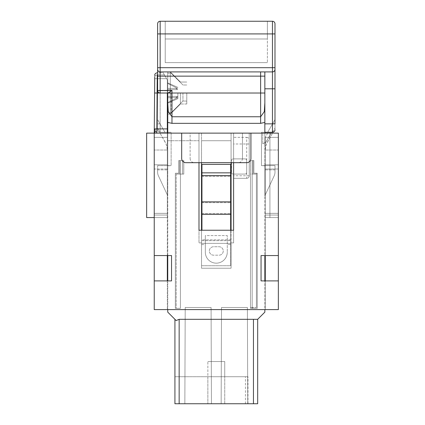 <?xml version="1.0" encoding="UTF-8"?>
<svg xmlns="http://www.w3.org/2000/svg" width="425" height="425" viewBox="0 0 425 425"><rect width="100%" height="100%" fill="white"/><g stroke="black" fill="none" stroke-linecap="round" stroke-linejoin="round"><path stroke-width="0.32" stroke-dasharray="2.12 1.59" d="M224.745 403.75L207.857 403.75L224.745 403.75L224.745 361.532L207.857 361.532L224.745 361.532L224.745 376.731L207.857 376.731L207.857 403.75L207.857 361.532L224.745 361.532L207.857 361.532L207.857 376.731L174.925 376.731L174.925 403.75L182.947 403.75C180.152 403.75 180.152 403.75 182.947 403.75C180.152 403.75 180.152 403.75 182.947 403.75C180.152 403.75 180.152 403.75 182.947 403.75C180.152 403.75 180.152 403.75 182.947 403.75L249.65 403.75C252.445 403.75 252.445 403.75 249.65 403.75C252.445 403.75 252.445 403.75 249.65 403.75C252.445 403.75 252.445 403.75 249.65 403.75C252.445 403.75 252.445 403.75 249.65 403.75L245.432 403.75L247.961 403.75L247.961 376.731L224.745 376.731L224.745 403.75L257.672 403.75L174.925 403.75L174.925 376.731L247.961 376.731M231.078 230.233L231.078 140.728L231.078 162.685L201.524 162.685L201.524 140.728L231.078 140.728L231.078 268.228L231.078 242.882L231.078 268.228L201.524 268.228L231.078 268.228L201.524 268.228L201.524 140.728L201.524 244.587L201.524 242.882L198.99 242.882L198.99 140.728L167.748 140.728L167.748 312.136L176.163 320.551L174.925 319.313L174.925 403.75L257.672 403.75L257.672 319.313L264.849 312.136L264.849 280.893L264.849 309.602L167.748 309.602L264.849 309.602M157.617 90.488A2.534 0.271 0 0 0 160.151 90.759L167.748 90.759L167.748 114.128L167.748 71.91L167.748 114.128L167.748 93.022L160.151 93.022L167.748 93.022L167.748 96.401L177.607 96.401L167.748 96.401L167.748 102.574L167.748 93.022L167.748 112.864L167.748 73.18L167.748 93.022L167.748 89.643L177.607 89.643L167.748 89.643L167.748 96.401L177.607 96.401L167.748 96.401L167.748 97.665L177.607 97.665L167.748 102.574L167.748 73.18L167.748 93.022L167.748 89.643L177.607 89.643L167.748 89.643L167.748 88.379L167.748 93.022L168.103 93.022L167.748 93.022L167.748 90.759L167.748 93.022L167.748 90.759L160.151 90.759L160.151 71.91A2.534 2.534 0 0 1 157.617 69.381A2.534 2.534 0 0 0 160.151 71.91L160.151 76.133L157.617 76.133L157.617 123.84L157.617 72.755L157.617 76.133L160.151 76.133L160.151 71.91A2.534 2.534 0 0 1 157.617 69.381A2.534 2.534 0 0 0 160.151 71.91A2.534 2.534 0 0 1 157.617 69.381A2.534 2.534 0 0 0 160.151 71.91L167.748 71.91L160.151 71.91A2.534 2.534 0 0 1 157.617 69.381L157.617 90.488L157.617 69.381L157.617 90.488L160.151 90.488L160.151 93.022A2.534 2.534 0 0 1 157.617 90.488A2.534 2.534 0 0 0 160.151 93.022A2.534 2.534 0 0 1 157.617 90.488A2.534 0.271 180 0 0 160.151 90.759L160.151 93.022A2.534 2.534 0 0 1 157.617 90.488A2.534 2.534 0 0 0 160.151 93.022L160.151 71.91L272.452 71.91L264.849 71.91L264.849 76.133L160.151 76.133L160.151 90.488L171.971 90.488L168.103 93.022L154.588 93.001L154.727 77.143L154.238 133.131L154.238 217.568L154.238 133.131L154.238 217.568L154.238 133.131L154.238 215.034L154.238 137.349L167.328 137.349L167.328 217.568L154.238 217.568L154.238 133.131L154.238 150.014L154.238 133.131L154.238 137.349L167.328 137.349L167.328 133.131L198.99 133.131L198.99 162.685L185.9 162.685A4.223 4.223 0 0 1 181.682 158.461L181.682 133.131M264.849 133.131L264.849 143.825L264.849 142.487L262.74 143.985L264.849 142.487L264.849 122.411L260.631 123.34L171.971 123.34L171.971 116.753L168.268 111.61L167.748 102.813L167.748 140.728L198.99 140.728L198.99 242.882L201.524 242.882L201.524 230.233M246.697 178.303L233.612 178.303L246.697 178.303A2.534 2.534 0 0 0 249.231 175.769A2.534 2.534 0 0 1 246.697 178.303L246.697 137.349L233.612 137.349L233.612 133.131L249.231 133.131L249.231 175.769L249.231 133.131L271.182 133.131L265.274 143.129L265.274 255.563L278.359 255.563L261.051 255.563L261.051 280.893L278.359 280.893L278.359 133.131L278.359 217.568L278.359 164.794L278.359 217.568L265.274 217.568L265.274 137.349L265.274 255.563L261.051 255.563L264.849 255.563L264.849 143.825L264.849 280.893L261.051 280.893L264.849 280.893M264.849 102.813L264.329 111.61L260.631 116.753L260.631 93.022L264.849 93.022L264.849 122.411M264.849 93.022L264.849 76.133M264.849 88.798L264.849 165.83L264.849 88.798L272.452 88.798L272.452 71.91L264.849 71.91M264.849 165.83L264.849 169.862L264.849 165.83L262.214 165.638L264.849 165.83M264.849 195.808L264.849 169.862L264.849 195.808L274.194 175.78A8.442 8.442 0 0 0 274.986 172.21L274.986 169.862L274.986 172.21A8.442 8.442 0 0 1 274.194 175.78L264.849 195.808M274.986 88.798L272.452 88.798L272.452 123.84L274.986 123.84L274.986 67.692L157.617 67.692L157.617 23.784M261.476 132.287L261.476 165.638L261.476 132.287L264.849 132.287L261.476 132.287M272.547 132.281L274.986 128.063L272.547 132.281A2.534 2.534 0 0 0 274.986 129.752A2.534 2.534 0 0 1 272.452 132.287L272.547 132.281A2.534 2.534 0 0 0 274.986 129.752L274.986 119.622L267.67 132.287L274.986 119.622L274.986 129.752A2.534 2.534 0 0 1 272.452 132.287L264.849 132.287M261.476 165.638L262.214 165.638L261.476 165.638M274.986 169.862L274.986 165.638L262.214 165.638L274.986 165.638L274.986 169.862L264.849 169.862L274.986 169.862M274.986 23.784L274.986 67.692M274.986 69.381A2.534 2.534 0 0 1 272.452 71.91A2.534 2.534 0 0 0 274.986 69.381A2.534 2.534 0 0 1 272.452 71.91A2.534 2.534 0 0 0 274.986 69.381A2.534 2.534 0 0 1 272.452 71.91L272.452 21.25L160.151 21.25L160.151 33.915L274.986 33.915M192.031 403.75L185.481 403.75L192.031 403.75M167.748 132.287L167.748 165.83L167.748 132.287L171.126 132.287L171.126 165.638L171.126 132.287L167.748 132.287L167.748 71.91L170.282 71.91L170.282 114.128L170.282 71.91L170.282 93.022L170.282 71.91L167.748 71.91L167.748 132.287L160.05 132.281L164.927 132.287L157.617 119.622L157.617 129.752A2.534 2.534 0 0 0 160.151 132.287L167.328 132.287M257.672 319.313L179.148 319.313L179.148 403.75M233.187 174.08A1.689 1.689 0 0 1 231.498 172.391A1.689 1.689 0 0 0 233.187 174.08L245.007 174.08L233.187 174.08M201.944 230.233L201.944 164.411L201.944 172.842L230.653 172.842L230.653 164.411L230.653 172.842L201.944 172.842L201.944 164.411L230.653 164.411L201.944 164.411L230.653 164.411L230.653 265.737L201.944 265.737L230.653 265.737L230.653 243.36L201.944 243.36L230.653 243.36L230.653 230.233M231.498 172.391L231.498 160.57A1.689 1.689 0 0 1 233.187 158.881A1.689 1.689 0 0 0 231.498 160.57L231.498 172.391M246.697 172.391L246.697 160.57L246.697 172.391A1.689 1.689 0 0 1 245.007 174.08A1.689 1.689 0 0 0 246.697 172.391M245.007 158.881A1.689 1.689 0 0 1 246.697 160.57A1.689 1.689 0 0 0 245.007 158.881L233.187 158.881L245.007 158.881M157.617 123.84L157.617 129.752A2.534 2.534 0 0 0 160.05 132.281L157.617 128.063L157.617 129.752A2.534 2.534 0 0 0 160.151 132.287L164.927 132.287L157.617 119.622L157.617 128.063L160.05 132.281A2.534 2.534 0 0 1 157.617 129.752L157.617 123.84L160.151 123.84L160.151 76.133L167.748 76.133L160.151 76.133L160.151 132.287L160.151 123.84L157.617 123.84M201.524 140.728L231.078 140.728L231.078 268.228L201.524 268.228L201.524 140.728L231.078 140.728L201.524 140.728M213.557 255.181A4.223 4.223 0 0 1 209.334 250.962A4.223 4.223 0 0 1 213.557 246.739L219.045 246.739A4.223 4.223 0 0 1 223.263 250.962A4.223 4.223 0 0 1 219.045 255.181L213.557 255.181A4.223 4.223 0 0 1 209.334 250.962A4.223 4.223 0 0 1 213.557 246.739L219.045 246.739A4.223 4.223 0 0 1 223.263 250.962A4.223 4.223 0 0 1 219.045 255.181L213.557 255.181A4.223 4.223 0 0 1 209.334 250.962A4.223 4.223 0 0 1 213.557 246.739L219.045 246.739A4.223 4.223 0 0 1 223.263 250.962A4.223 4.223 0 0 1 219.045 255.181A4.223 4.223 0 0 0 223.263 250.962A4.223 4.223 0 0 0 219.045 246.739L213.557 246.739A4.223 4.223 0 0 0 209.334 250.962A4.223 4.223 0 0 0 213.557 255.181M186.777 93.022L186.777 103.998L186.777 93.022M180.413 93.022L180.413 103.998L180.413 93.022M167.748 114.128L170.282 114.128L180.413 103.998L170.282 114.128L167.748 114.128M167.748 195.808L158.408 175.78A8.442 8.442 0 0 1 157.617 172.21L157.617 169.862L157.617 172.21A8.442 8.442 0 0 0 158.408 175.78L167.748 195.808L167.748 165.83L170.383 165.638L167.748 165.83L167.748 195.808M157.617 165.638L171.126 165.638L157.617 165.638L157.617 169.862L157.617 165.638M185.21 307.493L184.848 403.75L211.443 403.75L184.848 403.75L211.443 403.75L184.848 403.75L211.443 403.75L184.848 403.75L211.443 403.75L184.848 403.75L185.21 307.493L211.082 307.493L211.443 403.75L211.082 307.493L185.21 307.493L211.082 307.493L185.21 307.493L184.848 403.75L185.21 307.493L211.082 307.493L211.443 403.75L211.082 307.493L185.21 307.493M221.515 307.493L221.154 403.75L247.754 403.75L221.154 403.75L247.754 403.75L221.154 403.75L247.754 403.75L221.154 403.75L247.754 403.75L221.154 403.75L221.515 307.493L247.393 307.493L247.754 403.75L247.393 307.493L221.515 307.493L247.393 307.493L221.515 307.493L221.154 403.75L221.515 307.493L247.393 307.493L247.754 403.75L247.393 307.493L221.515 307.493M193.471 403.75L201.535 403.75L193.471 403.75M174.925 319.313L176.163 320.551L179.148 319.313M249.231 143.985L233.612 143.985L233.612 133.131L233.612 162.685L238.255 162.685L194.347 162.685L201.524 162.685L198.99 162.685L198.99 230.233L233.612 230.233L198.99 230.233L198.99 242.882L198.99 230.233L233.612 230.233L233.612 242.882L231.078 242.882L233.612 242.882L233.612 143.985M233.612 137.349L233.612 242.882L233.612 162.685L201.524 162.685L201.524 133.131L231.078 133.131L198.99 133.131L201.524 133.131L201.524 162.685M239.684 403.75L231.062 403.75L239.684 403.75M237.857 403.75L238.361 403.75L237.857 403.75M167.748 309.602L167.328 309.602L167.748 309.602L167.748 280.893L171.546 280.893L171.546 255.563L167.748 255.563L167.748 133.131M157.617 76.133L160.151 76.133L160.151 71.91A2.534 2.534 0 0 1 157.617 69.381L157.617 67.692M165.213 38.983L267.383 38.983L267.383 62.624L267.383 21.25L165.213 21.25L165.213 38.983L267.383 38.983L267.383 21.25L165.213 21.25L165.213 38.983L267.383 38.983L165.213 38.983L165.213 62.624L165.213 38.983M267.383 62.624L165.213 62.624L267.383 62.624M177.607 89.643L175.753 88.379L177.607 89.643L175.753 88.379L177.607 88.379L175.753 88.379L177.607 89.643L167.748 89.643L177.607 89.643L167.748 89.643L167.748 88.379L177.607 88.379L167.748 83.47L177.607 88.379L167.748 88.379L177.607 88.379L167.748 83.47L167.748 82.891L167.748 88.379L167.748 83.47L177.607 88.379L167.748 88.379L177.607 88.379L167.748 88.379L167.748 82.891L167.748 89.643L177.607 89.643M175.753 97.665L177.607 97.665L175.753 97.665L177.607 96.401L175.753 97.665L177.607 97.665L167.748 102.574L177.607 97.665L175.753 97.665L177.607 96.401L175.753 97.665L167.748 97.665L175.753 97.665M177.878 93.022L177.878 98.642L177.878 93.022M233.899 403.75L231.062 403.75L233.899 403.75M167.748 96.401L177.607 96.401L167.748 96.401M167.748 102.574L167.748 103.153L167.748 102.574L177.607 97.665L167.748 97.665L167.748 102.574M171.126 93.022L171.126 112.864L171.126 93.022M182.947 93.022L182.947 101.044L182.947 93.022M167.748 93.022L167.748 112.864L171.126 112.864L167.748 112.864M167.748 280.893L167.328 280.893L167.328 309.602L167.328 280.893L171.546 280.893L171.546 255.563L167.328 255.563L167.328 280.893L154.238 280.893L154.238 309.602L278.359 309.602L278.359 280.893L265.274 280.893L265.274 309.602L265.274 255.563L278.359 255.563M261.051 255.563L261.051 280.893L261.051 255.563M250.92 133.131L250.92 158.461A4.223 4.223 0 0 1 246.697 162.685L233.612 162.685L233.612 133.131L231.078 133.131L271.182 133.131L265.274 143.262L265.274 137.349L265.274 217.568L278.359 217.568L269.918 217.568L269.918 133.131L278.359 133.131L267.713 133.131L278.359 133.131L278.359 150.014L278.359 133.131L269.918 133.131L269.918 217.568L278.359 217.568L265.274 217.568L265.274 213.345L265.274 217.568L278.359 217.568L278.359 133.131L278.359 217.568L278.359 133.131L242.473 133.131L242.473 158.461L242.473 133.131L190.124 133.131L190.124 158.461L190.124 133.131L154.238 133.131L155.04 131.718L156.809 131.893L155.04 131.718L155.019 128.892L154.275 128.887L155.019 128.892L155.04 131.718L154.238 133.131L154.275 128.887L167.328 128.908L167.328 143.262L167.748 143.262L167.328 143.262L167.328 255.563L154.238 255.563L154.238 280.893L171.546 280.893L171.546 255.563L154.238 255.563L154.238 133.131L154.238 217.568L154.238 133.131L154.238 217.568L167.328 217.568L167.328 133.131L154.238 133.131L154.588 93.001M198.99 162.685L198.99 133.131L198.99 140.728L198.99 133.131L154.238 133.131L167.328 133.131L154.238 133.131L167.328 133.131L167.328 93.022M154.238 169.017L154.238 164.794L154.238 169.017L167.328 169.017L167.328 213.345L167.328 164.794L167.328 169.017L154.238 169.017M154.275 128.887L154.716 78.652L157.245 78.673L156.809 133.131L156.809 131.893L155.035 131.718L155.019 128.892L167.328 128.908L167.328 79.932L163.184 72.755L167.328 79.932L167.328 255.563L154.238 255.563M154.238 164.794L167.328 164.794L154.238 164.794M157.261 74.896L164.417 74.896L157.261 74.896L157.245 78.673L154.716 78.652L154.727 77.143C154.897 75.783 155.741 75.039 157.261 74.896L156.809 128.908L157.261 74.896C155.741 75.034 154.897 75.783 154.727 77.143L154.742 75.267C154.647 74.019 155.486 73.185 157.277 72.755L163.184 72.755L167.328 79.932L163.184 72.755L157.617 72.755M201.524 244.587L205.323 244.587L205.323 235.583L227.274 235.583L227.274 244.587L231.078 244.587L227.274 244.587L227.274 235.583L227.274 252.184L227.274 235.583L205.323 235.583L205.323 252.184A10.976 10.976 0 0 0 216.298 263.16A10.976 10.976 0 0 0 227.274 252.184A10.976 10.976 0 0 1 216.298 263.16A10.976 10.976 0 0 1 205.323 252.184A10.976 10.976 0 0 0 216.298 263.16A10.976 10.976 0 0 0 227.274 252.184A10.976 10.976 0 0 1 216.298 263.16A10.976 10.976 0 0 1 205.323 252.184L205.323 235.583L205.323 252.184L205.323 244.587L201.524 244.587M246.697 137.349C248.232 137.503 249.077 138.348 249.231 139.883M190.124 158.461A4.223 4.223 0 0 0 194.347 162.685A4.223 4.223 0 0 1 190.124 158.461M242.473 158.461A4.223 4.223 0 0 1 238.255 162.685A4.223 4.223 0 0 0 242.473 158.461M278.359 215.034L278.359 137.349L278.359 215.034L278.359 150.014L278.359 215.034L265.274 215.034L278.359 215.034L278.359 217.568L278.359 215.034L265.274 215.034L278.359 215.034M265.274 169.017L265.274 213.345L265.274 164.794L265.274 169.017L278.359 169.017L265.274 169.017M278.359 164.794L265.274 164.794L278.359 164.794M233.612 162.685L231.078 162.685L231.078 133.131L231.078 162.685M156.809 131.893L156.809 133.131L167.328 133.131M209.966 133.131L222.631 133.131L209.966 133.131M267.713 133.131L265.274 137.349L267.713 133.131M278.359 133.131L272.584 133.131L278.359 133.131M267.538 141.876L272.584 133.131L266.629 143.698L265.657 146.742L265.274 150.014A16.888 16.888 0 0 0 265.274 150.317A16.888 16.888 0 0 1 265.274 150.014L278.359 150.014L265.274 150.014L265.917 145.695L267.538 141.876M265.274 217.568L278.359 217.568L265.274 217.568M269.918 133.131L269.918 217.568L269.918 133.131M155.035 131.718L154.238 133.131L156.809 133.131M271.182 133.131L265.274 143.262L271.182 133.131M264.849 143.825L265.274 143.129L264.849 143.825M278.359 280.893L265.274 280.893M264.849 255.563L265.274 255.563M167.328 255.563L167.748 255.563M167.328 280.893L154.238 280.893M167.328 217.568L154.238 217.568L167.328 217.568M165.065 141.876L160.012 133.131L165.973 143.698L166.945 146.742L167.322 150.014A16.888 16.888 0 0 1 167.328 150.317A16.888 16.888 0 0 0 167.322 150.014L154.238 150.014L167.322 150.014L166.68 145.695L165.065 141.876M160.012 133.131L154.238 133.131L160.012 133.131M154.238 133.131L146.641 133.131L146.641 217.568L146.641 133.131L146.641 217.568L146.641 133.131L146.641 217.568L146.641 133.131L154.238 133.131L146.641 133.131L154.238 133.131L146.641 133.131L154.238 133.131L146.641 133.131L146.641 217.568L154.238 217.568M207.857 403.75L187.17 403.75L207.857 403.75M201.944 265.737L230.653 265.737L230.653 243.36L230.653 265.737L201.944 265.737M230.653 239.833L230.653 172.842L230.653 239.833L201.944 239.833L230.653 239.833M183.791 160.57L182.527 160.57L182.527 174.08L182.527 160.57L178.723 160.57L180.413 160.57L180.413 308.337L175.35 308.337L180.413 308.337L180.413 160.57L180.413 308.337L180.413 174.08L183.791 174.08L180.413 174.08L180.413 160.57L180.413 308.337L175.35 308.337L175.35 173.235L178.723 173.235L178.723 160.57L178.723 173.235L175.35 173.235L175.35 308.337L175.35 173.235L178.723 173.235L178.723 160.57L178.723 173.235L175.35 173.235L175.35 308.337L180.413 308.337L180.413 174.08L182.527 174.08L179.568 174.08L179.568 160.57L179.568 174.08L179.568 160.57L179.568 174.08L182.527 174.08L182.527 160.57L178.723 160.57L180.413 160.57L180.413 308.337L176.194 308.337L180.413 308.337L176.194 308.337L180.413 308.337L180.413 160.57L180.413 174.08L176.194 174.08L176.194 308.337L176.194 174.08L182.527 174.08L179.568 174.08L182.527 174.08L182.527 160.57L182.527 174.08L182.527 160.57L179.568 160.57L182.527 160.57L182.527 174.08L183.791 174.08L183.791 160.57L182.527 160.57L182.527 174.08L183.791 174.08L182.527 174.08L183.791 174.08L182.527 174.08L183.791 174.08L183.791 160.57L183.791 174.08L183.791 160.57L182.527 160.57L183.791 160.57M253.874 160.57L253.874 173.235L253.874 160.57L250.495 160.57L253.029 160.57L253.029 174.08L253.029 160.57L252.184 160.57L252.184 174.08L250.495 174.08L250.495 160.57L250.495 308.337L250.495 174.08L256.408 174.08L252.184 174.08L252.184 307.493L256.408 307.493L252.184 307.493L252.184 308.337L252.184 160.57L250.495 160.57L250.495 307.493L252.609 307.493L250.495 307.493L252.609 307.493L250.495 307.493L252.184 307.493L250.495 307.493L250.495 308.337L257.252 308.337L250.495 308.337L250.495 307.493L252.609 307.493L250.495 307.493L252.609 307.493L250.495 307.493L250.495 308.337L252.609 308.337L250.495 308.337L252.609 308.337L250.495 308.337L250.495 307.493L250.495 308.337L252.609 308.337L250.495 308.337L250.495 307.493L250.495 308.337L252.609 308.337L250.495 308.337L252.184 308.337L252.184 160.57L253.874 160.57L252.184 160.57L252.184 307.493L256.408 307.493L252.184 307.493L252.184 308.337L257.252 308.337L257.252 173.235L257.252 308.337L257.252 173.235L253.874 173.235L257.252 173.235L257.252 308.337L250.495 308.337L250.495 160.57L253.874 160.57L253.874 173.235L253.874 160.57L252.184 160.57L253.874 160.57L253.874 173.235L257.252 173.235L253.874 173.235L253.874 160.57M256.408 174.08L256.408 307.493L256.408 174.08M256.408 173.235L256.408 307.493L256.408 173.235L253.874 173.235L256.408 173.235M250.495 308.337L250.495 307.493L250.495 308.337M176.194 174.08L180.413 174.08L176.194 174.08L176.194 308.337L176.194 174.08M264.849 123.84L272.452 123.84L272.452 132.287M260.631 71.91L260.631 93.022L171.971 93.022L171.971 90.488M168.103 93.022L171.971 93.022L171.971 116.753L260.631 116.753L260.631 123.34M167.748 123.84L167.328 123.84M253.454 319.313L253.454 403.75M157.617 169.862L167.748 169.862L157.617 169.862M167.748 122.411L171.971 123.34M245.432 403.75L245.432 376.731M160.151 71.91L160.151 33.915L157.617 33.915M167.328 215.034L154.238 215.034L167.328 215.034M167.328 213.345L154.238 213.345L167.328 213.345M249.231 175.769L233.612 175.769M278.359 213.345L265.274 213.345L278.359 213.345M262.74 133.131L262.74 143.985L262.74 133.131M265.274 137.349L278.359 137.349L265.274 137.349M167.328 128.908L155.019 128.892M157.245 78.673L166.6 78.673L157.245 78.673M201.944 176.37L230.653 176.37L201.944 176.37M201.944 213.531L230.653 213.531L201.944 213.531M201.944 202.677L230.653 202.677L201.944 202.677M201.944 240.646L230.653 240.646L201.944 240.646M201.944 243.36L230.653 243.36L201.944 243.36M201.944 172.842L230.653 172.842M201.944 175.557L230.653 175.557M201.944 201.859L230.653 201.859M201.944 214.343L230.653 214.343M252.184 174.08L252.184 160.57M186.777 103.998L180.413 103.998L186.777 103.998M177.878 87.401L167.748 82.891L177.878 87.401M182.947 101.044L171.126 112.864L182.947 101.044L186.777 101.044L182.947 101.044M186.777 85L182.947 85L171.126 73.18L167.748 73.18L171.126 73.18L182.947 85L186.777 85M186.777 82.046L180.413 82.046L170.282 71.91L180.413 82.046L186.777 82.046M177.878 98.642L167.748 103.153L177.878 98.642M252.609 307.493L252.609 308.337L252.609 307.493"/><path stroke-width="0.64" d="M179.148 403.75L179.148 319.313L253.454 319.313L253.454 403.75L174.925 403.75L174.925 319.313M157.617 69.381A2.534 2.534 0 0 0 160.151 71.91L272.452 71.91A2.534 2.534 0 0 0 274.986 69.381L274.986 23.784A2.534 2.534 0 0 0 272.452 21.25L160.151 21.25A2.534 2.534 0 0 0 157.617 23.784L157.617 90.488L160.151 90.488L160.151 76.133L260.631 76.133L260.631 93.022L171.971 93.022L171.971 90.488L168.103 93.022L171.971 93.022L171.971 123.34L260.631 123.34L260.631 93.022L264.849 93.022L264.849 102.813L264.329 111.61L260.631 116.753L171.971 116.753L168.268 111.61L167.748 102.813L167.748 93.022L167.748 133.131M264.849 133.131L264.849 102.813M264.849 255.563L264.849 280.893M264.849 309.602L264.849 312.136L257.672 319.313L257.672 403.75L253.454 403.75M264.849 71.91L264.849 93.022M264.849 132.287L272.547 132.281M264.849 123.84L274.986 123.84L274.986 88.798L264.849 88.798M274.986 69.381L274.986 88.798M274.986 129.752A2.534 2.534 0 0 1 272.452 132.287L272.452 67.692L274.986 67.692M167.748 132.287L167.328 132.287M201.524 230.233L201.524 162.685M231.078 162.685L231.078 230.233M179.148 319.313L176.163 320.551L167.748 312.136L167.748 309.602M253.454 319.313L257.672 319.313M171.971 90.488L160.151 90.488L160.151 93.022L168.103 93.022M156.809 133.131L156.809 131.893L155.035 131.718L155.019 128.892L154.275 128.887L154.588 93.001L160.151 93.022A2.534 2.534 0 0 1 157.617 90.488M167.748 255.563L167.748 280.893M160.151 21.25A2.534 2.534 0 0 0 157.617 23.784A2.534 2.534 0 0 1 160.151 21.25L160.151 33.915L272.452 33.915L272.452 21.25A2.534 2.534 0 0 1 274.986 23.784A2.534 2.534 0 0 0 272.452 21.25A2.534 2.534 0 0 1 274.986 23.784M167.748 112.864L167.748 93.022M181.682 133.131L181.682 158.461A4.223 4.223 0 0 0 185.9 162.685L246.697 162.685A4.223 4.223 0 0 0 250.92 158.461L250.92 133.131L154.238 133.131L154.238 309.602L278.359 309.602L278.359 255.563L261.051 255.563L261.051 280.893L278.359 280.893M167.328 280.893L167.328 255.563M167.328 133.131L167.328 93.022M250.92 133.131L278.359 133.131L278.359 255.563M265.274 255.563L265.274 280.893M198.99 162.685L198.99 230.233L233.612 230.233L233.612 162.685M154.238 280.893L171.546 280.893L171.546 255.563L154.238 255.563M156.809 131.893L156.809 128.908L155.019 128.892M155.035 131.718L154.238 133.131L146.641 133.131L146.641 217.568L154.238 217.568M154.275 128.887L154.238 133.131M167.328 128.908L156.809 128.908L157.261 74.896M154.588 93.001L154.727 77.143M201.944 230.233L201.944 164.411L230.653 164.411L230.653 230.233M167.748 123.84L167.328 123.84M157.617 67.692L160.151 67.692L160.151 76.133L157.617 76.133M274.986 33.915L272.452 33.915L272.452 67.692L160.151 67.692L160.151 33.915L157.617 33.915M264.849 122.411L260.631 123.34M167.748 122.411L171.971 123.34M260.631 71.91L260.631 76.133L264.849 76.133M201.944 172.842L230.653 172.842M201.944 175.557L230.653 175.557M201.944 201.859L230.653 201.859M201.944 214.343L230.653 214.343M157.617 72.755L157.277 72.755C155.486 73.185 154.647 74.019 154.742 75.267"/></g></svg>

